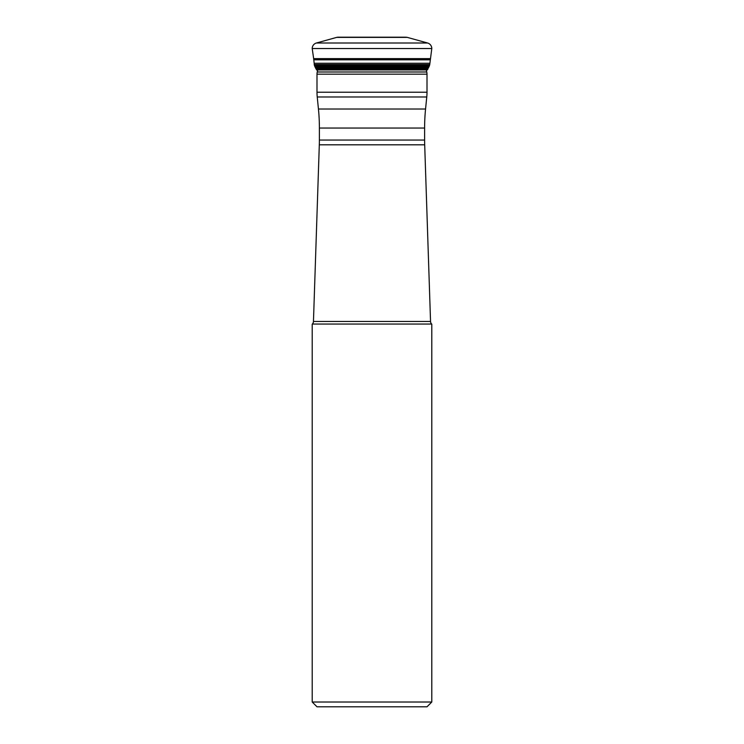 <?xml version="1.0" encoding="UTF-8"?>
<svg xmlns="http://www.w3.org/2000/svg" width="744" height="744" viewBox="0 0 744 744"><rect width="100%" height="100%" fill="white"/><g stroke="black" fill="none" stroke-linecap="round" stroke-linejoin="round"><path stroke-width="1.12" d="M336.669 37.386L316.423 43.003A5.738 5.738 0 0 0 312.21 48.537A5.738 5.738 0 0 1 316.423 43.003L336.669 37.386L407.331 37.386L337.664 37.219L406.912 37.293M337.088 37.293L337.971 37.2M426.768 96.971L317.232 96.971L318.441 109.015L425.559 109.015L426.768 96.971A47.83 47.83 0 0 0 427 92.21L427 74.186A9.57 9.57 0 0 0 426.749 71.991L426.461 70.782L429.725 64.7L431.79 48.537A5.738 5.738 0 0 0 427.577 43.003L407.331 37.386M317.539 70.782L316.749 69.927L317.539 70.782M316.749 69.927L316.144 69.127L316.749 69.927L427.251 69.927M316.144 69.127L315.465 67.806L316.144 69.127L427.856 69.127M315.465 67.806L314.721 66.188L315.465 67.806L428.535 67.806M314.721 66.188L429.279 66.188M314.517 65.742L314.275 64.7L314.517 65.742L429.483 65.742M429.734 64.561L314.266 64.561L314.163 63.259L314.275 64.7L429.725 64.7M314.163 63.259L313.652 58.618L314.163 63.259L429.837 63.259M312.21 48.537L313.652 58.618L312.21 48.537L431.79 48.537M317.734 69.927L317.251 71.991A9.57 9.57 0 0 0 317 74.186L317 92.21A47.83 47.83 0 0 0 317.232 96.971M318.441 109.015A191.31 191.31 0 0 1 319.39 128.052L319.39 140.049A143.49 143.49 0 0 1 319.306 144.801L313.457 321.464L430.543 321.464L424.694 144.801A143.49 143.49 0 0 1 424.61 140.049L319.39 140.049M425.559 109.015A191.31 191.31 0 0 0 424.61 128.052L424.61 140.049M313.457 321.464A3.822 3.822 0 0 1 312.341 324.049L431.659 324.049A3.822 3.822 0 0 1 430.543 321.464M431.79 324.17L431.79 702.02L312.21 702.02L317 706.8L427 706.8L431.79 702.02M312.21 324.17L312.21 702.02M337.664 37.219L406.336 37.219M316.47 69.601L427.53 69.601M315.995 68.857L428.005 68.857M315.093 67.016L428.907 67.016M314.545 65.797L429.455 65.797M314.479 65.639L429.521 65.639M313.81 59.808L430.19 59.808M313.652 58.618L430.348 58.618M316.423 43.003L427.577 43.003M426.749 71.991L317.251 71.991M427 74.186L317 74.186M427 92.21L317 92.21M319.39 128.052L424.61 128.052M424.694 144.801L319.306 144.801M312.341 324.049L431.659 324.049M405.685 37.2L338.315 37.2"/></g></svg>
